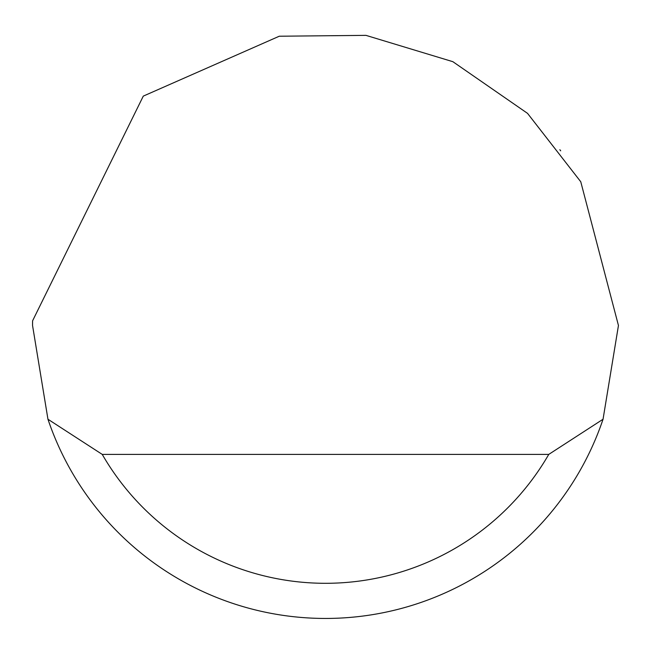 <?xml version="1.0" encoding="UTF-8"?>
<svg xmlns="http://www.w3.org/2000/svg" width="651" height="651" viewBox="0 0 651 651"><rect width="100%" height="100%" fill="white"/><g stroke="black" fill="none" stroke-linecap="round" stroke-linejoin="round"><path stroke-width="0.98" d="M143.293 96.112L279.279 36.22L365.935 35.357L452.86 61.682L527.546 113.372L580.765 181.767L618.45 325.5L603.046 419.244A292.95 292.95 0 0 1 47.954 419.244L32.55 325.5L32.591 320.813L143.293 96.112M560.69 150.82L559.86 149.73M47.954 419.244L102.24 454.398L548.76 454.398L603.046 419.244M102.24 454.398A257.796 257.796 0 0 0 548.76 454.398"/></g></svg>
